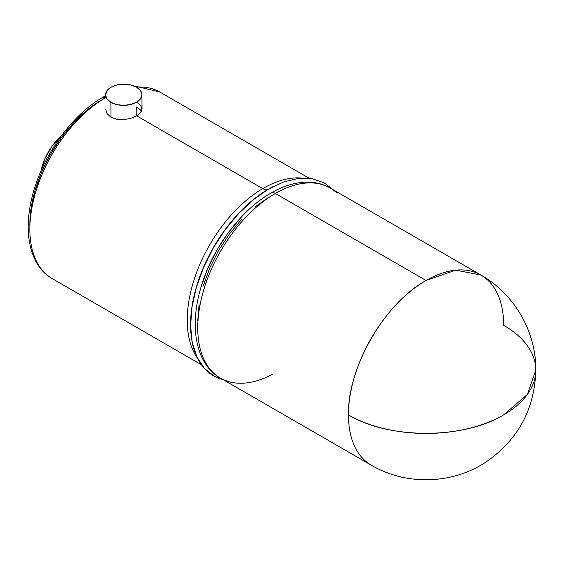 <?xml version="1.0" encoding="UTF-8"?>
<svg xmlns="http://www.w3.org/2000/svg" width="564" height="564" viewBox="0 0 564 564"><rect width="100%" height="100%" fill="white"/><g stroke="black" fill="none" stroke-linecap="round" stroke-linejoin="round"><path stroke-width="0.85" d="M107.033 113.646L105.644 109.155L107.033 113.646L110.981 117.249L107.033 113.646M45.444 273.575A107.696 62.174 -60 0 1 37.612 186.12A107.696 62.174 -60 0 1 105.341 97.755A5.682 3.257 -120.4 0 0 102.5 97.48A5.682 3.257 59.6 0 1 105.341 97.755A107.696 62.174 120 0 0 35.525 192.698A107.696 62.174 120 0 0 52.156 278.567C39.409 271.686 28.785 254.991 28.2 228.554C28.024 214.976 30.428 200.643 35.391 185.577C47.165 149.291 74.138 113.808 102.493 97.48L105.546 95.76M29.857 225.353L31.119 208.356L35.102 190.392L41.666 172.14L50.534 154.303L61.391 137.574L73.799 122.585L87.293 109.917L101.358 100.061A102.006 58.896 120 0 0 29.878 226.904M333.056 189.666L324.328 182.955L312.329 178.71L298.673 178.344L283.882 181.862L268.534 189.137A111.2 64.204 -60 0 1 273.766 186.261L273.434 186.43A110.784 63.958 120 0 0 268.217 189.292L253.208 199.882L238.494 213.693L224.965 230.027L213.136 248.273L203.456 267.717L196.307 287.612L191.964 307.197L190.59 325.717L192.232 342.468L196.836 356.8L204.217 368.158L214.101 376.11L223.309 379.755A111.2 64.204 -60 0 1 190.717 330.116A111.2 64.204 -60 0 1 268.534 189.137L268.217 189.292A11.372 6.507 59.6 0 1 262.732 188.623L136.7 115.86L130.792 118.37L123.84 119.653L116.882 119.328L110.981 117.249L110.868 102.324L110.981 117.249L116.882 119.328L125.962 119.427M136.707 102.133L140.655 105.376L142.029 108.972L140.64 112.588L136.7 115.86L262.732 188.623A107.696 62.174 -60 0 0 197.717 358.598A107.696 62.174 -60 0 1 262.732 188.623A11.372 6.507 -120.4 0 0 268.217 189.292A110.784 63.958 120 0 0 190.695 329.743A110.784 63.958 120 0 0 190.702 329.806M262.732 188.623A107.696 62.174 -60 0 1 301.93 178.083M309.206 178.266L159.852 92.038A107.696 62.174 120 0 0 136.446 87.131M241.984 216.35L227.821 233.228L216.752 250.289L207.7 268.478L200.89 287.52M268.217 189.292A110.784 63.958 120 0 0 190.653 328.812M141.924 94.632A18.189 10.596 179.6 0 1 130.728 104.509A18.189 10.596 179.6 0 1 110.868 102.324A18.189 10.596 179.6 0 1 105.538 94.907A18.189 10.596 179.6 0 1 116.734 85.023A18.189 10.596 179.6 0 1 136.594 87.216A18.189 10.596 179.6 0 1 141.924 94.632L142.029 108.972M140.69 110.135L136.742 106.906L136.812 115.796L136.742 106.906L141.458 111.305L140.69 110.135M110.868 102.324L116.769 104.594L123.727 105.362L130.693 104.523L136.594 102.197L140.535 98.735L141.924 94.674L140.535 90.628L136.594 87.216L130.693 84.945L123.727 84.177L116.769 85.016L110.868 87.342L106.92 90.797L105.538 94.858L106.92 98.904L110.868 102.324M40.989 170.984L45.106 158.294L52.163 146.069L61.095 136.157A39.797 22.976 120 0 0 40.989 170.984M272.983 374.002A109.747 63.365 -60 0 1 213.594 372.994A109.747 63.365 -60 0 1 205.811 283.431A109.747 63.365 -60 0 1 275.345 193.466A8.664 5.005 -120 0 0 271.009 193.036A8.664 5.005 60 0 1 275.345 193.466A109.747 63.365 120 0 0 203.646 290.171A109.747 63.365 120 0 0 220.468 378.113C207.277 371.056 195.849 353.691 195.214 325.978C195.045 312.132 197.478 297.588 202.511 282.345C214.51 245.432 241.949 209.505 271.009 193.036C283.058 186.057 294.88 182.426 306.478 182.137C315.184 182.003 323.094 183.97 330.215 188.031A109.747 63.365 120 0 0 275.345 193.466L426.053 280.477L275.345 193.466A109.747 63.365 -60 0 1 337.089 193.149M348.453 414.885A109.747 63.365 -60 0 1 426.053 280.477C384.585 303.185 347.382 367.622 348.453 414.885C388.85 439.448 463.255 439.448 503.659 414.885L527.446 394.328L535.8 370.083A109.747 63.358 180 0 1 503.659 414.885A109.747 63.358 180 0 1 348.453 414.885A109.747 63.365 120 0 0 371.183 465.124A109.747 63.365 -60 0 1 348.453 414.885M480.93 275.042L455.747 270.149L426.053 280.477A109.747 63.365 -60 0 1 480.93 275.042A109.747 63.365 -60 0 1 503.659 325.28A109.747 63.358 180 0 1 535.8 370.083C536.209 331.963 514.558 293.999 480.93 275.042L330.215 188.031M269.218 196.998L255.273 206.636M241.864 219.072L229.506 233.834L218.677 250.353L209.787 267.992L203.181 286.075M199.113 303.904L197.738 320.803M190.717 330.116L190.695 329.764M52.156 278.567L201.51 364.802M135.395 86.581L136.791 86.518L159.823 92.024M45.106 158.294L52.163 146.069M535.8 370.083C534.693 409.133 518.154 439.737 486.182 461.895C452.885 484.3 406.228 485.921 371.183 465.124L220.468 378.113"/></g></svg>
